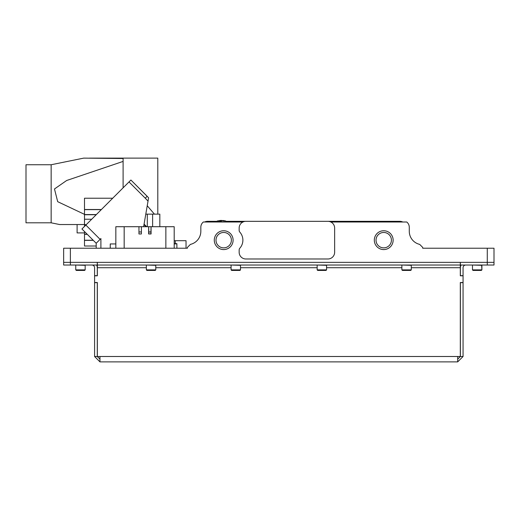 <?xml version="1.0" encoding="UTF-8"?>
<svg xmlns="http://www.w3.org/2000/svg" width="520" height="520" viewBox="0 0 520 520"><rect width="100%" height="100%" fill="white"/><g stroke="black" fill="none" stroke-linecap="round" stroke-linejoin="round"><path stroke-width="0.78" d="M383.721 247.858A7.696 7.696 0 0 0 391.417 240.162A7.696 7.696 0 0 0 383.721 232.466A7.696 7.696 0 0 0 376.031 240.162A7.696 7.696 0 0 0 383.721 247.858M383.721 249.574A9.412 9.412 0 0 0 393.14 240.162A9.412 9.412 0 0 0 383.721 230.75A9.412 9.412 0 0 0 374.309 240.162A9.412 9.412 0 0 0 383.721 249.574M239.831 248.196A12.103 12.103 0 0 0 239.831 232.122A2.691 2.691 0 0 1 239.155 230.341L239.155 228.059A6.721 6.721 0 0 1 245.882 221.332L327.912 221.332A6.721 6.721 0 0 1 334.64 228.059L334.64 252.265A6.721 6.721 0 0 1 327.912 258.986L245.882 258.986A6.721 6.721 0 0 1 239.155 252.265L239.155 249.983A2.691 2.691 0 0 1 239.831 248.196M223.691 249.574A9.412 9.412 0 0 0 233.103 240.162A9.412 9.412 0 0 0 223.691 230.75A9.412 9.412 0 0 0 214.279 240.162A9.412 9.412 0 0 0 223.691 249.574M223.691 247.858A7.696 7.696 0 0 0 231.387 240.162A7.696 7.696 0 0 0 223.691 232.466A7.696 7.696 0 0 0 215.995 240.162A7.696 7.696 0 0 0 223.691 247.858M330.844 222.008L406.757 222.008A6.721 6.721 0 0 1 409.279 227.253L409.279 231.283A13.449 13.449 0 0 0 419.685 244.387L422.721 247.422L422.721 248.228L494 248.228L494 262.353L63.655 262.353L63.655 248.228L187.382 248.228L187.382 247.422L187.382 248.228L176.891 248.228L176.891 243.854L174.2 243.932M204.62 222.008A6.721 6.721 0 0 1 207.552 221.332L216.853 221.332M226.148 221.332L399.861 221.332A6.721 6.721 0 0 1 402.792 222.008M242.951 222.008L203.346 222.008A6.721 6.721 0 0 0 200.831 227.253L200.831 231.283A13.449 13.449 0 0 1 190.417 244.387C194.422 243.016 194.422 243.016 190.417 244.387L191.067 244.218M190.417 244.387L187.382 247.422M174.2 240.702L186.036 240.702L186.036 248.228M175.279 240.702L175.279 243.653M143.631 226.714L148.597 197.802L148.024 201.123L145.236 198.159L147.192 196.313L130.904 180.024L148.597 197.802M85.846 225.082L81.939 228.989L96.2 243.256L100.106 239.35L85.846 225.082L130.904 180.024L147.192 196.313M100.106 239.35L100.906 238.55L100.906 248.228M110.253 243.939L115.837 243.939L110.253 243.939L110.253 248.228M144.073 224.127L146.66 226.714M81.939 228.989L96.2 243.256L96.2 248.228M176.891 244.036L176.891 248.228L176.891 243.653L174.2 243.653M145.788 214.143L159.828 214.143L159.828 226.714M101.296 209.631L84.5 209.631L84.5 198.224L112.703 198.224M86.294 224.633L84.5 224.633L84.5 209.631M84.5 226.428L84.5 224.633M93.314 240.364L84.5 240.364L84.5 231.556M96.2 246.012L84.5 246.012L96.2 246.012L84.5 246.012L84.5 240.364M93.184 240.24L84.5 240.24M147.232 205.744L154.434 214.143M174.2 248.222L174.2 226.714L174.2 248.222L115.837 248.222L115.837 226.714L124.169 226.714L124.169 248.222M174.2 226.714L151.066 226.714L151.066 233.974L148.649 233.974L148.649 226.714L141.388 226.714L141.388 233.974L141.388 226.714L124.169 226.714M138.964 233.974L138.964 226.714L138.964 233.974M150.833 233.974L151.066 226.714L148.649 226.714L148.883 233.974M141.154 233.974L139.204 233.974M141.154 231.959L139.204 231.959M150.833 231.959L148.883 231.959M157.794 214.143L157.794 158.126L89.59 158.126M59.618 224.536L84.5 224.536L59.618 224.536L51.148 222.814L51.148 164.749L83.701 158.126L123.097 158.502L116.877 158.126M123.097 187.831L123.097 161.415L66.671 180.492L54.477 188.968L57.694 201.682L84.5 214.357M123.097 161.415L123.097 158.502M51.148 164.749L26 164.749L26 222.814L51.148 222.814M487.279 265.038L487.279 262.353L460.382 262.353L460.382 265.038L494 265.038L494 262.353L494 265.038L494 262.353L487.279 262.353L487.279 248.228M465.757 265.038A2.691 2.691 0 0 0 463.067 267.728L463.067 282.522L460.31 282.522L460.31 356.486L457.691 356.486L457.691 361.875L99.963 361.875L99.963 356.493L97.344 356.486L97.344 282.522L94.588 282.522L94.588 267.728A2.691 2.691 0 0 0 91.897 265.038M463.067 275.802L460.31 275.802L460.31 262.353L97.344 262.353L97.344 275.802L94.588 275.802M457.691 361.875L463.067 356.493L460.382 356.493L457.691 359.184M463.067 282.522L463.067 356.493M460.382 282.522L460.382 356.493M461.097 265.038A5.382 5.382 0 0 0 460.382 267.728L460.382 275.802M463.067 275.665L460.382 275.665M463.067 282.659L460.382 282.659M99.963 359.184L97.279 356.493L94.588 356.493L99.963 361.875M94.588 356.493L94.588 282.522M97.279 275.802L97.279 267.728A5.382 5.382 0 0 0 96.558 265.038M97.279 356.493L97.279 282.522M94.588 275.665L97.279 275.665M94.588 282.659L97.279 282.659M97.344 265.038L460.31 265.038M63.655 262.353L97.279 262.353L97.279 265.038L63.655 265.038L63.655 262.353M481.357 270.419L481.897 269.88L481.357 270.419L473.018 270.419L472.485 269.88L481.897 269.88L481.897 265.311L472.751 265.038M85.169 269.88L84.637 270.419L76.297 270.419L75.758 269.88L85.169 269.88L85.169 265.311L76.031 265.038M155.779 269.88L155.24 270.419L146.9 270.419L146.361 269.88L155.779 269.88L155.779 265.311L146.633 265.038M240.5 269.88L239.961 270.419L231.621 270.419L231.088 269.88L240.5 269.88L240.5 265.311L231.355 265.038M326.567 269.88L326.034 270.419L317.694 270.419L317.155 269.88L326.567 269.88L326.567 265.311L317.421 265.038M411.294 269.88L410.755 270.419L402.415 270.419L401.882 269.88L411.294 269.88L411.294 265.311L402.149 265.038M84.5 232.901L77.103 232.901L77.103 224.536M218.14 222.008L218.12 221.039L217.438 221.039A0.67 0.67 180 0 0 216.794 221.715L226.207 222.008M216.794 221.611L217.328 220.955L220.916 220.48L218.368 220.825M219.239 220.974L221.904 220.87L219.239 220.974M223.151 220.948L224.666 220.922L223.151 220.948M224.666 220.922L223.171 220.558L224.666 220.831M218.12 221.039L221.5 221.006M226.207 221.715A0.67 0.67 180 0 0 225.563 221.039L224.874 221.039L224.861 222.008M224.666 220.779L220.916 220.395M219.863 220.506L220.916 220.48M222.235 220.714L223.158 220.76L222.235 220.714M222.235 220.623L223.158 220.772M219.863 220.681L220.916 220.727M70.382 248.228L70.382 265.038M128.999 181.928L145.236 198.159M146.042 226.714L143.982 224.653M152.613 214.143L152.613 226.714M147.29 214.143L147.29 226.714M101.413 209.514L84.5 209.514M96.362 214.565L84.5 214.565M96.194 214.734L84.5 214.734M91.695 219.232L84.5 219.232M87.165 234.221L84.5 234.221M87.302 234.351L84.5 234.351M165.861 248.222L165.861 226.714M457.691 356.493L99.963 356.493M460.31 267.728L411.294 267.728M401.882 267.728L326.567 267.728M317.155 267.728L240.5 267.728M231.088 267.728L155.779 267.728M146.361 267.728L97.344 267.728M472.485 269.88L472.485 265.311M481.897 269.88L481.631 265.038M76.297 270.419L75.758 269.88L75.758 265.311M146.361 269.88L146.361 265.311M231.088 269.88L231.088 265.311M317.155 269.88L317.155 265.311M401.882 269.88L401.882 265.311M223.171 220.493L225.667 220.955L226.207 221.611"/></g></svg>
